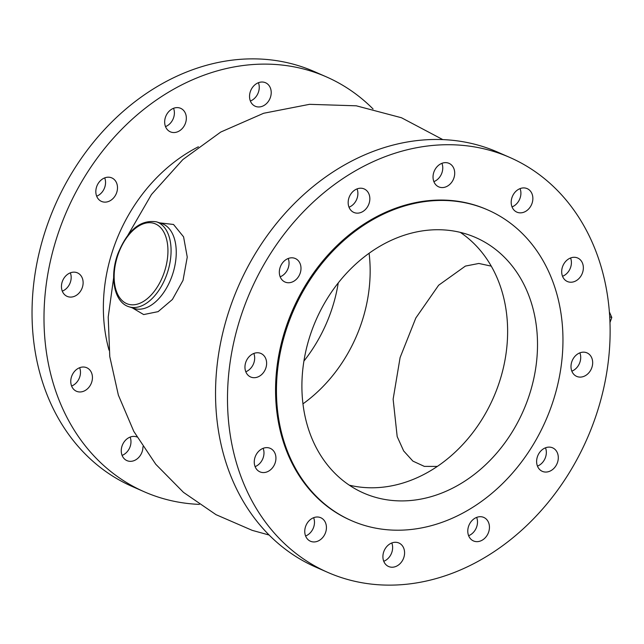 <?xml version="1.0" encoding="UTF-8"?>
<svg xmlns="http://www.w3.org/2000/svg" width="644" height="644" viewBox="0 0 644 644"><rect width="100%" height="100%" fill="white"/><g stroke="black" fill="none" stroke-linecap="round" stroke-linejoin="round"><path stroke-width="0.97" d="M249.598 97.743A12.832 10.409 -66.3 0 1 254.332 85.33A12.832 10.409 -66.3 0 1 265.537 82.746A12.832 10.409 -66.3 0 1 269.908 98.685A12.832 10.409 -66.3 0 1 255.217 106.244A12.832 10.409 -66.3 0 1 249.598 97.743M250.379 101.019A12.832 10.409 113.7 0 0 259.194 85.998A12.832 10.409 113.7 0 0 258.421 82.714M166.764 128.913A12.832 10.409 -66.3 0 1 167.335 113.416A12.832 10.409 -66.3 0 1 180.666 108.329A12.832 10.409 -66.3 0 1 185.037 124.26A12.832 10.409 -66.3 0 1 170.346 131.827A12.832 10.409 -66.3 0 1 166.764 128.913M165.508 126.602A12.832 10.409 113.7 0 0 173.55 108.297M102.299 201.717A12.832 10.409 -66.3 0 1 101.502 201.419A12.832 10.409 -66.3 0 1 97.131 185.48A12.832 10.409 -66.3 0 1 111.823 177.913A12.832 10.409 -66.3 0 1 116.395 193.369A12.832 10.409 -66.3 0 1 102.299 201.717M96.664 196.195A12.832 10.409 113.7 0 0 104.706 177.889M73.472 296.667A12.832 10.409 -66.3 0 1 67.129 296.369A12.832 10.409 -66.3 0 1 62.758 280.43A12.832 10.409 -66.3 0 1 77.449 272.871A12.832 10.409 -66.3 0 1 82.923 285.115A12.832 10.409 -66.3 0 1 73.472 296.667M62.291 291.144A12.832 10.409 113.7 0 0 70.333 272.839M88.011 388.3A12.832 10.409 -66.3 0 1 76.435 391.246A12.832 10.409 -66.3 0 1 72.072 375.307A12.832 10.409 -66.3 0 1 86.763 367.74A12.832 10.409 -66.3 0 1 88.011 388.3M71.605 386.022A12.832 10.409 113.7 0 0 76.056 383.051A12.832 10.409 113.7 0 0 79.639 367.716M142.936 446.719A12.832 10.409 -66.3 0 1 142.018 452.072A12.832 10.409 -66.3 0 1 126.932 460.613A12.832 10.409 -66.3 0 1 122.473 444.883A12.832 10.409 -66.3 0 1 136.922 436.978M122.094 455.389A12.832 10.409 113.7 0 0 130.064 446.823A12.832 10.409 113.7 0 0 130.136 437.091M571.832 371.161A12.832 10.409 113.7 0 0 579.874 352.856M580.646 352.59A12.832 10.409 -66.3 0 1 586.99 352.88A12.832 10.409 -66.3 0 1 592.472 365.124A12.832 10.409 -66.3 0 1 583.013 376.676A12.832 10.409 -66.3 0 1 576.67 376.386A12.832 10.409 -66.3 0 1 571.196 364.142A12.832 10.409 -66.3 0 1 580.646 352.59M562.526 276.284A12.832 10.409 113.7 0 0 570.568 257.978M566.116 260.949A12.832 10.409 -66.3 0 1 577.684 258.011A12.832 10.409 -66.3 0 1 578.932 278.562A12.832 10.409 -66.3 0 1 567.364 281.509A12.832 10.409 -66.3 0 1 566.116 260.949M512.028 206.909A12.832 10.409 113.7 0 0 520.07 188.612M512.109 197.177A12.832 10.409 -66.3 0 1 527.186 188.636A12.832 10.409 -66.3 0 1 531.952 203.593A12.832 10.409 -66.3 0 1 516.866 212.134A12.832 10.409 -66.3 0 1 512.109 197.177M433.879 181.632A12.832 10.409 113.7 0 0 441.921 163.326M433.098 178.348A12.832 10.409 -66.3 0 1 437.823 165.943A12.832 10.409 -66.3 0 1 449.037 163.351A12.832 10.409 -66.3 0 1 454.648 171.851A12.832 10.409 -66.3 0 1 449.923 184.265A12.832 10.409 -66.3 0 1 438.709 186.857A12.832 10.409 -66.3 0 1 433.098 178.348M349.008 207.207A12.832 10.409 113.7 0 0 357.05 188.901M350.264 209.517A12.832 10.409 -66.3 0 1 350.835 194.021A12.832 10.409 -66.3 0 1 364.166 188.934A12.832 10.409 -66.3 0 1 367.748 191.848A12.832 10.409 -66.3 0 1 367.177 207.344A12.832 10.409 -66.3 0 1 353.846 212.431A12.832 10.409 -66.3 0 1 350.264 209.517M280.164 276.799A12.832 10.409 113.7 0 0 288.206 258.494M285.799 282.33A12.832 10.409 -66.3 0 1 285.002 282.024A12.832 10.409 -66.3 0 1 280.43 266.576A12.832 10.409 -66.3 0 1 294.525 258.22A12.832 10.409 -66.3 0 1 295.322 258.526A12.832 10.409 -66.3 0 1 299.895 273.974A12.832 10.409 -66.3 0 1 285.799 282.33M245.791 371.757A12.832 10.409 113.7 0 0 253.833 353.451M256.972 377.271A12.832 10.409 -66.3 0 1 250.629 376.982A12.832 10.409 -66.3 0 1 245.155 364.737A12.832 10.409 -66.3 0 1 254.605 353.186A12.832 10.409 -66.3 0 1 260.949 353.476A12.832 10.409 -66.3 0 1 266.423 365.72A12.832 10.409 -66.3 0 1 256.972 377.271M255.096 466.626A12.832 10.409 113.7 0 0 259.556 463.656A12.832 10.409 113.7 0 0 263.138 448.321M271.51 468.904A12.832 10.409 -66.3 0 1 259.935 471.851A12.832 10.409 -66.3 0 1 258.687 451.291A12.832 10.409 -66.3 0 1 270.263 448.353A12.832 10.409 -66.3 0 1 271.51 468.904M305.594 536.001A12.832 10.409 113.7 0 0 313.564 527.428A12.832 10.409 113.7 0 0 313.636 517.696M325.518 532.685A12.832 10.409 -66.3 0 1 310.432 541.226A12.832 10.409 -66.3 0 1 305.675 526.261A12.832 10.409 -66.3 0 1 320.752 517.72A12.832 10.409 -66.3 0 1 325.518 532.685M383.752 561.286A12.832 10.409 113.7 0 0 392.566 546.257A12.832 10.409 113.7 0 0 391.793 542.981M404.521 551.506A12.832 10.409 -66.3 0 1 399.795 563.919A12.832 10.409 -66.3 0 1 388.582 566.503A12.832 10.409 -66.3 0 1 382.971 558.002A12.832 10.409 -66.3 0 1 387.696 545.597A12.832 10.409 -66.3 0 1 398.91 543.005A12.832 10.409 -66.3 0 1 404.521 551.506M468.615 535.703A12.832 10.409 113.7 0 0 476.657 517.398M487.355 520.344A12.832 10.409 -66.3 0 1 486.784 535.832A12.832 10.409 -66.3 0 1 473.453 540.928A12.832 10.409 -66.3 0 1 469.879 538.006A12.832 10.409 -66.3 0 1 470.45 522.517A12.832 10.409 -66.3 0 1 483.781 517.422A12.832 10.409 -66.3 0 1 487.355 520.344M537.458 466.111A12.832 10.409 113.7 0 0 545.5 447.805M551.819 447.532A12.832 10.409 -66.3 0 1 552.624 447.838A12.832 10.409 -66.3 0 1 557.197 463.286A12.832 10.409 -66.3 0 1 543.093 471.641A12.832 10.409 -66.3 0 1 542.296 471.336A12.832 10.409 -66.3 0 1 537.724 455.88A12.832 10.409 -66.3 0 1 551.819 447.532M609.715 316.8L611.8 317.476L609.989 322.491M609.377 311.929L611.8 317.476M159.672 222.864L173.526 224.474L183.58 236.847L187.251 257.101L183.017 280.382L172.399 299.484L158.118 311.64L143.668 314.57L132.237 307.824M109.037 350.175A156.251 126.723 -66.3 0 1 114.527 245.251A156.251 126.723 -66.3 0 1 198.392 146.776M437.316 466.417L424.348 466.393L412.885 461.112L403.667 450.937L397.187 436.6L393.13 399.2L400.101 357.565L415.831 317.991L438.644 285.228L465.395 266.085L478.846 263.46L491.259 266.133M369.101 253.269A139.507 113.151 -66.3 0 1 360.189 326.693A139.507 113.151 -66.3 0 1 302.954 403.86M460.283 232.371A139.507 113.151 -66.3 0 1 497.667 387.084A139.507 113.151 -66.3 0 1 349.241 485.149M338.253 282.909A139.507 113.151 -66.3 0 1 330.308 313.564A139.507 113.151 -66.3 0 1 303.912 361.091M311.865 330.436A139.507 113.151 -66.3 0 1 475.811 237.596A139.507 113.151 -66.3 0 1 527.549 400.214A139.507 113.151 -66.3 0 1 363.602 493.046A139.507 113.151 -66.3 0 1 311.865 330.436M550.845 407.749A169.638 137.591 -66.3 0 1 351.479 520.642A169.638 137.591 -66.3 0 1 288.568 322.902A169.638 137.591 -66.3 0 1 487.935 210.008A169.638 137.591 -66.3 0 1 550.845 407.749M351.479 520.642L350.586 520.247A169.638 137.591 -66.3 0 1 287.675 322.507A169.638 137.591 -66.3 0 1 487.033 209.614L487.935 210.008M593.945 421.587A226.559 183.749 -66.3 0 1 327.691 572.355A226.559 183.749 -66.3 0 1 243.674 308.275A226.559 183.749 -66.3 0 1 509.927 157.498A226.559 183.749 -66.3 0 1 593.945 421.587M327.691 572.355L315.737 567.106A226.559 183.749 -66.3 0 1 231.719 303.018A226.559 183.749 -66.3 0 1 497.973 152.25L509.927 157.498M199.35 504.389A226.559 183.749 -66.3 0 1 144.192 491.75A226.559 183.749 -66.3 0 1 60.174 227.662A226.559 183.749 -66.3 0 1 326.428 76.894A226.559 183.749 -66.3 0 1 373.053 108.965M144.192 491.75L132.237 486.502A226.559 183.749 -66.3 0 1 48.22 222.413A226.559 183.749 -66.3 0 1 314.473 71.645L326.428 76.894M156.508 221.842L161.684 223.516A44.645 26.026 107.9 0 1 171.851 276.493A44.645 26.026 107.9 0 1 134.202 308.46L129.025 306.786C113.908 302.318 109.367 276.365 117.957 253.575C127.641 229.98 140.489 219.403 156.508 221.842A44.645 26.026 107.9 0 1 166.675 274.819A44.645 26.026 107.9 0 1 129.025 306.786M163.761 273.732A42.407 24.722 107.9 0 1 126.627 303.59A42.407 24.722 107.9 0 1 118.335 253.776A42.407 24.722 107.9 0 1 155.462 223.927A42.407 24.722 107.9 0 1 163.761 273.732M113.634 277.814L108.216 317.041L109.77 356.567L118.367 395.134L133.831 431.456L155.768 464.268L183.468 492.354L216.006 514.661L252.198 530.35L269.12 535.035M442.822 139.611L401.486 117.755L356.285 105.809L309.539 104.328L263.629 113.272L220.747 132.052L182.832 159.591L151.469 194.504L127.931 235.157"/></g></svg>
